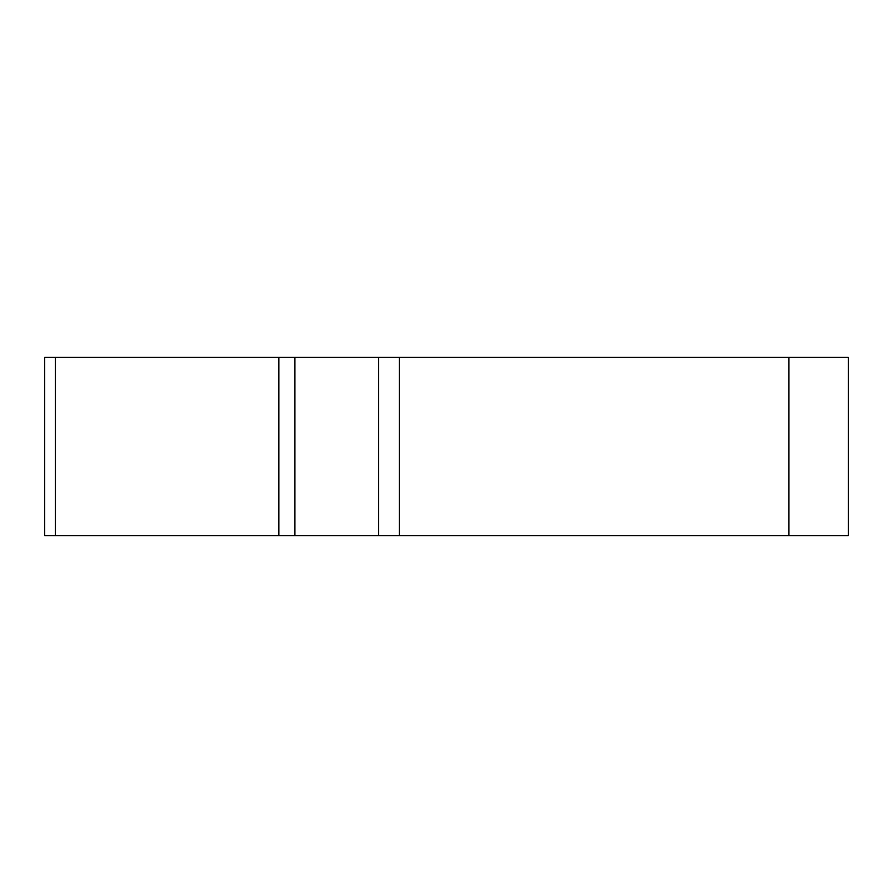 <?xml version="1.0" encoding="UTF-8"?>
<svg xmlns="http://www.w3.org/2000/svg" width="893" height="893" viewBox="0 0 893 893"><rect width="100%" height="100%" fill="white"/><g stroke="black" fill="none" stroke-linecap="round" stroke-linejoin="round"><path stroke-width="1.34" d="M378.587 357.423L848.35 357.423L848.35 535.577L44.65 535.577L44.65 357.423L378.587 357.423L378.587 535.577M294.913 357.423L294.913 535.577L278.862 535.577L278.862 357.423M514.413 535.577L47.552 535.577L514.413 535.577M399.327 357.423L399.327 535.577M788.932 535.577L788.932 357.423M55.399 535.577L55.399 357.423"/></g></svg>
